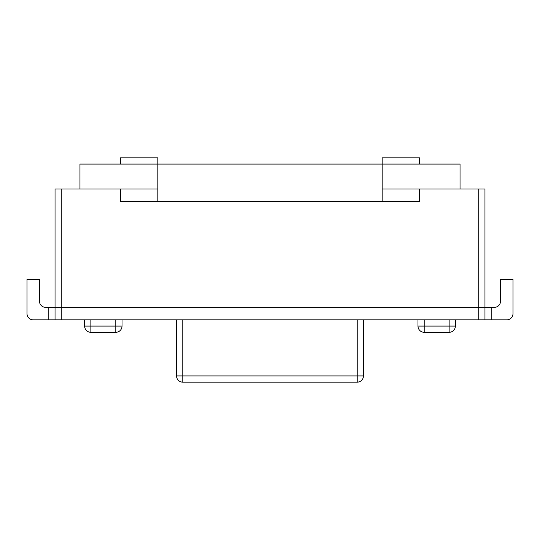 <?xml version="1.0" encoding="UTF-8"?>
<svg xmlns="http://www.w3.org/2000/svg" width="540" height="540" viewBox="0 0 540 540"><rect width="100%" height="100%" fill="white"/><g stroke="black" fill="none" stroke-linecap="round" stroke-linejoin="round"><path stroke-width="0.81" d="M478.73 319.849L478.73 307.382L494.309 307.382A6.23 6.23 0 0 0 500.54 301.151L500.54 279.349L513 279.349L513 313.619A6.23 6.23 0 0 1 506.77 319.849L48.809 319.849L48.809 307.382L478.73 307.382L61.27 307.382L61.27 319.849M48.809 319.849L33.23 319.849A6.23 6.23 0 0 1 27 313.619L27 279.349L39.461 279.349L39.461 301.151A6.23 6.23 0 0 0 45.691 307.382L48.809 307.382M55.04 319.849L55.04 307.382L61.27 307.382L61.27 189L120.461 189L120.461 201.46L157.849 201.46L157.849 164.079L460.04 164.079L460.04 189M419.539 164.079L419.539 157.849L382.151 157.849L382.151 189L478.73 189L478.73 307.382L484.961 307.382L484.961 319.849M79.96 189L79.96 164.079L157.849 164.079L157.849 157.849L120.461 157.849L120.461 164.079M478.73 189L484.961 189L484.961 307.382M55.04 307.382L55.04 189L61.27 189M419.539 189L419.539 201.46L157.849 201.46M417.98 326.079L455.369 326.079L455.369 319.849L455.369 326.079A6.23 6.23 0 0 1 449.132 332.309L424.211 332.309A6.23 6.23 0 0 1 417.98 326.079L417.98 319.849M122.02 326.079A6.23 6.23 0 0 1 115.79 332.309L90.869 332.309A6.23 6.23 0 0 1 84.632 326.079L122.02 326.079L122.02 319.849M84.632 326.079L84.632 319.849M182.77 319.849L182.77 382.151A6.23 6.23 0 0 1 176.54 375.921L363.461 375.921A6.23 6.23 0 0 1 357.23 382.151L182.77 382.151A6.23 6.23 0 0 1 176.54 375.921L176.54 319.849M357.23 319.849L357.23 382.151A6.23 6.23 0 0 0 363.461 375.921L363.461 319.849M382.151 201.46L382.151 189M157.849 189L120.461 189M491.191 307.382L491.191 319.849M455.369 326.079A6.23 6.23 0 0 1 449.132 332.309L449.132 319.849M424.211 332.309L424.211 319.849M115.79 332.309L115.79 319.849M90.869 332.309L90.869 319.849"/></g></svg>
